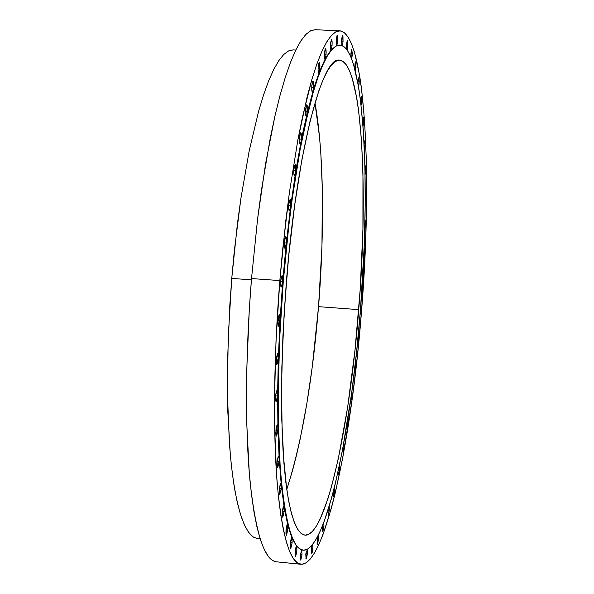 <?xml version="1.0" encoding="UTF-8"?>
<svg xmlns="http://www.w3.org/2000/svg" width="594" height="594" viewBox="0 0 594 594"><rect width="100%" height="100%" fill="white"/><g stroke="black" fill="none" stroke-linecap="round" stroke-linejoin="round"><path stroke-width="0.89" d="M339.968 45.055L336.761 45.471L336.271 39.315L337.095 35.336L337.659 36.152L337.838 39.419L337.741 41.409L336.174 41.335L337.741 41.409L336.813 45.463L331.021 49.859C330.464 49.347 330.294 47.26 330.502 43.592L331.355 39.531L332.105 41.795L332.039 45.701L330.405 45.627L332.039 45.701L331.185 49.762L324.97 59.066C324.398 58.554 324.213 56.43 324.428 52.71L325.312 48.552L325.928 49.369L326.032 54.804L324.331 54.722L326.032 54.804L325.267 58.784L318.726 73.188C318.132 72.676 317.939 70.53 318.161 66.773L319.075 62.504L319.713 63.298L319.824 68.815L318.065 68.726L319.824 68.815L319.164 72.617L312.407 92.189C311.798 91.676 311.598 89.523 311.82 85.729L312.385 82.202L312.763 81.356L313.424 82.113L313.558 87.689L311.724 87.6L313.558 87.689L313.001 91.209L306.608 115.355L305.999 115.8L305.747 115.236L305.464 111.137L307.358 111.249L306.905 114.39L301.032 141.81L300.126 143.934C299.495 143.436 299.287 141.283 299.51 137.481L300.104 133.791L300.505 132.863L301.217 133.516L301.373 139.152L299.421 139.041L301.373 139.152L301.032 141.81L295.53 172.973L294.476 175.817C293.837 175.327 293.629 173.188 293.852 169.401L294.453 165.637L295.27 164.531L295.775 170.886L293.77 170.768L295.775 170.886L290.548 207.217L289.36 210.855C288.714 210.38 288.506 208.264 288.729 204.514L289.345 200.683L290.176 199.473L290.741 201.589L290.704 205.776L288.654 205.643L290.704 205.776L286.234 243.74L284.912 248.225C284.274 247.772 284.066 245.693 284.288 241.988L284.912 238.09L285.766 236.791L286.338 238.825L286.308 243.005L284.229 242.864L286.308 243.005L282.707 281.645L280.62 281.497L282.707 281.645L280.056 319.951L278.363 357.67L277.547 396.012L275.505 395.842L277.547 396.012L276.039 401.707L275.49 396.035L276.388 391.142L277.131 390.399L277.591 392.203L277.91 427.583L279.135 458.13L281.244 484.838L284.155 507.254L287.771 525.066L291.981 538.119L296.666 546.398L301.707 550.007L303.126 550.222C292.916 549.019 285.469 523.76 280.821 474.458C276.745 425.193 277.48 353.371 283.271 281.682L288.862 225.289L292.293 198.455L300.163 149.324L308.947 108.227L313.528 91.253L318.146 76.864L322.75 65.14L327.279 56.111L331.69 49.792L335.929 46.132L339.968 45.055C364.181 47.208 370.931 182.848 360.432 310.261C351.24 431.363 326.099 551.685 303.14 550.222M302.895 550.192L301.707 550.007L302.027 554.581L300.467 554.425L302.027 554.581L300.705 560.12L300.467 554.462L301.707 550.007L296.666 546.398L296.911 551.009L295.285 550.846L296.911 551.009L295.537 556.645L295.292 550.779L295.842 547.69L296.666 546.398L291.981 538.119L292.144 542.671L290.451 542.508L292.144 542.671L290.733 548.388L290.481 542.3L291.097 539.025L291.58 537.964L291.981 538.119L287.771 525.066L287.867 529.469L286.108 529.299L287.867 529.469L286.419 535.246L286.152 528.92L286.843 525.482L287.37 524.561L287.771 525.066L284.155 507.254L284.184 511.404L282.358 511.234L284.184 511.404L282.707 517.218L282.425 510.654L283.197 507.076L283.754 506.348L284.155 507.254L281.244 484.838L281.214 488.632L279.321 488.461L281.214 488.632L279.715 494.46L279.247 489.256L280.271 483.969L280.858 483.486L281.244 484.838L279.135 458.13L279.061 461.471L277.116 461.293L279.061 461.471L277.554 467.278L277.056 461.917L278.17 456.474L278.786 456.296L279.135 458.13L277.91 427.583L277.821 430.383L275.824 430.204L277.821 430.383L276.307 436.144L275.987 428.801L276.982 425.081L277.621 425.252L277.821 426.195L277.821 430.383L276.774 435.662L276.351 436.144L275.995 435.773L275.69 432.788L277.294 424.866L277.91 427.583L277.643 393.844L278.363 357.67L276.789 364.753L276.21 358.917L277.569 353.348L278.207 354.351L278.363 357.67L280.056 319.951L278.541 326.188L277.947 320.203L278.541 316.342L279.38 314.716L279.989 316.186L280.056 319.951L282.707 281.645L281.274 287.006C280.643 286.568 280.442 284.533 280.665 280.888L281.296 276.938L282.15 275.534L282.737 277.495L282.707 281.645L283.271 281.682L282.707 281.645L281.653 286.694L281.222 286.999L280.865 286.419L280.665 280.888L282.098 275.527C282.729 275.965 282.93 278.007 282.707 281.645L286.234 243.74L285.58 247.223L284.771 248.166L284.288 241.988L285.684 236.761C286.323 237.229 286.531 239.308 286.308 243.005L290.548 207.217L289.493 210.811L288.669 208.42L288.729 204.514L290.072 199.436C290.718 199.918 290.926 202.027 290.704 205.776L295.53 172.973L294.505 175.817L293.778 173.144L293.852 169.401L295.151 164.479C295.79 164.969 295.998 167.107 295.775 170.886L301.032 141.81L300.059 143.919L299.428 141.045L299.51 137.481L300.757 132.7C301.396 133.205 301.603 135.358 301.373 139.152L306.905 114.39L306.155 115.889C305.531 115.377 305.331 113.224 305.554 109.415L306.519 104.923L307.209 105.635L306.905 114.39L313.001 91.209L312.177 91.988L311.724 88.9L311.82 85.729L312.971 81.23C313.58 81.757 313.781 83.91 313.558 87.689L313.001 91.209L319.164 72.617L318.651 73.166L318.429 72.832L318.065 69.728L318.161 66.773L319.26 62.4C319.862 62.919 320.047 65.058 319.824 68.815L319.164 72.617L325.267 58.784L324.621 58.516L324.354 54.099L325.49 48.456C326.069 48.975 326.247 51.099 326.032 54.804L325.267 58.784L331.185 49.762L330.628 49.102L330.427 44.869L331.519 39.442C332.083 39.954 332.254 42.048 332.039 45.701L331.185 49.762L336.813 45.463L336.197 40.481L337.251 35.254L337.741 41.409L336.813 45.463L339.723 45.047M307.395 553.608L306.118 559.036L305.791 554.536L306.311 550.905L305.925 558.82L306.541 558.449L307.395 553.608L305.895 553.46L307.395 553.608L307.254 549.302L307.395 553.608M312.904 548.359L311.664 553.66L311.36 549.242L311.961 545.247L311.479 553.445L312.073 553.096L312.904 548.359L311.456 548.21L312.904 548.359L312.8 544.215L312.904 548.359M318.443 539.159L317.255 544.334L317.33 537.073L317.07 544.111L317.642 543.792L318.443 539.159L317.055 539.018L318.443 539.159L318.362 535.097L318.443 539.159M323.938 526.373L322.794 531.415L322.705 525.319L322.616 531.192L323.47 529.774L323.938 526.373L322.594 526.247L323.938 526.373L323.856 522.341L323.938 526.373M329.306 510.38L328.2 515.288L327.999 510.305L328.259 515.273L329.306 510.38L328.014 510.253L329.306 510.38L329.217 506.34L329.306 510.38M334.481 491.55L333.412 496.332L333.13 492.374L333.457 496.324L334.481 491.55L333.375 491.446L334.481 491.55L334.377 487.488L334.481 491.55M339.397 470.27L338.365 474.918L338.045 471.874L338.186 474.658L338.959 473.463L339.397 470.27L338.417 470.181L339.397 470.27L339.278 466.164L339.397 470.27M343.867 442.738L344.008 446.903L343.013 451.425L342.679 449.161L342.827 451.15L343.302 451.032L343.829 448.589L344.008 446.903L343.117 446.822L344.008 446.903L343.919 442.842M348.27 421.792L347.304 426.21L346.978 424.584L347.119 425.905L347.579 425.846L348.27 421.792L347.438 421.725L348.27 421.792L348.091 417.567L348.27 421.792M352.145 395.292L351.21 399.599L350.906 398.492L351.217 399.599L351.47 399.265L352.145 395.292L351.358 395.225L352.145 395.292L351.93 391.008L352.145 395.292M355.598 367.723L354.685 371.933L354.425 371.22L354.685 371.933L354.93 371.629L355.42 369.349L355.598 367.723L354.841 367.664L355.598 367.723L355.331 363.394L355.598 367.723M358.598 339.404L357.499 343.102L357.937 343.243L358.598 339.404L357.863 339.345L358.598 339.404L358.353 335.016L358.598 339.404M361.122 310.64L360.09 314.456L360.729 313.573L361.122 310.64L360.402 310.588L361.122 310.64L360.9 306.2L361.122 310.64M362.682 277.457L363.149 281.734L362.533 285.402L363.149 281.734L362.429 281.682L363.149 281.734L363.238 280.101L362.696 277.435M364.657 252.992L363.758 256.875L364.657 252.992L363.929 252.947L364.657 252.992L364.397 248.389L364.657 252.992M365.614 224.718L364.775 228.579L365.614 224.718L364.872 224.673L365.614 224.718L365.585 220.53L365.407 220.04L364.961 220.79L365.355 220.018L365.614 224.718M365.28 200.995L366.015 197.223L365.741 192.411L365.251 193.614L365.57 192.575L365.993 192.961L366.015 197.223L365.251 197.178L366.015 197.223L365.228 201.039M365.845 170.827L365.102 174.584L365.845 170.827L365.035 170.782L365.845 170.827L365.934 169.134L365.629 165.941L364.961 167.649L365.555 165.897L365.845 170.827M365.08 145.864L364.374 149.554L365.08 145.864L364.211 145.82L365.08 145.864L365.162 142.597L364.619 140.941L364.085 143.236L364.775 140.808L365.08 145.864M363.083 126.247L363.714 122.683L363.394 117.493L362.607 120.738L363.238 117.612L363.803 120.938L363.714 122.683L362.756 122.631L363.714 122.683L363.045 126.314M361.145 105.123L361.746 101.633L360.662 101.581L361.746 101.633L361.404 96.31L360.528 100.497L361.256 96.414L361.835 99.866L361.093 105.227M357.863 82.878L358.382 78.445L358.917 77.71L359.259 81.296L358.531 86.665L358.925 85.142L359.162 83.101L357.892 83.034L359.162 83.101L358.806 77.628L357.863 82.878M355.45 70.783L355.984 67.464L354.64 67.397L355.984 67.464L355.606 61.85L354.625 68.236L355.175 62.652L355.724 61.932L356.066 63.929L355.353 71.028M276.203 358.984L278.274 359.147L277.65 363.149L276.782 364.753L276.113 361.122L277.702 353.319L278.274 359.147L276.203 358.984M277.918 320.537L280.004 320.693L279.38 324.673L278.519 326.188L278.155 325.661L277.844 322.423L279.41 314.716L280.004 320.693L277.918 320.537M341.869 45.441L341.639 39.679L342.129 36.509L342.738 35.811L342.976 36.583L343.05 41.736L342.27 45.604L343.05 41.736L341.543 41.662L343.05 41.736L342.589 35.699L341.639 39.679L341.869 45.441M350.846 56.913L351.67 49.436L352.316 53.23L351.574 58.709L352.123 56.074L352.22 55.108L350.824 55.042L352.22 55.108L351.811 49.347L350.92 53.208L350.846 56.913M347.215 50.096L347.891 46.406L347.46 40.511L346.443 46.347L347.891 46.406L346.443 46.339L346.569 49.228L346.74 42.657L347.319 40.592L347.832 41.365L347.891 46.406L347.208 50.096M292.976 49.896L288.402 51.002L283.635 54.603L278.712 60.774L273.693 69.543L268.629 80.918L263.58 94.847L258.613 111.256L249.19 150.921L240.919 198.27L237.37 224.116L231.749 278.415L251.418 279.826L231.749 278.415L228.207 337.303L227.42 393.384L229.366 443.176L231.296 464.812L233.798 483.924L236.828 500.311L240.31 513.832L244.193 524.428L248.403 532.061L252.866 536.776L257.529 538.639L253.371 537.117L249.153 533.085L245.159 526.492L241.439 517.322L238.046 505.561L235.031 491.268L232.454 474.524L230.361 455.472L227.784 411.219L227.554 360.536L229.759 306.096L231.749 278.415L234.311 250.876L240.949 198.047L249.257 150.601L258.709 110.9L263.699 94.498L268.763 80.584L273.841 69.253L278.876 60.536L283.806 54.433L288.58 50.913L293.161 49.903L295.805 50.03M279.833 280.583L282.558 250.408L289.404 192.545L297.743 140.637L307.046 97.282L311.895 79.396L316.78 64.249L321.644 51.923L326.433 42.441L331.081 35.811L335.558 31.965L339.82 30.836C365.607 33.368 372.587 176.96 361.568 310.803L365.518 243.926L366.58 200.675L366.32 159.741L364.679 122.275L361.635 89.501L359.578 75.282L354.418 52.012L351.329 43.303L347.913 36.769L344.186 32.573L340.176 30.858L335.914 31.772L331.43 35.425L326.752 41.899L321.948 51.24L317.055 63.484L312.14 78.571L302.48 116.944L297.884 139.887L289.478 192.025L285.811 220.56L279.833 280.583L275.987 341.587L274.48 399.977L274.621 427.145L276.611 475.623L278.415 496.376L280.687 514.523L283.405 529.922L286.501 542.485L289.931 552.175L293.636 559.006L297.564 563.015L301.663 564.3L305.888 562.964L310.187 559.132L314.516 552.962L318.829 544.601L323.106 534.229L331.385 508.078L335.335 492.641L342.731 457.863L352.294 398.24L357.469 355.205L361.568 310.803C351.908 438.075 325.415 565.629 300.935 564.27C290.139 563.045 282.261 536.449 277.294 484.481C272.95 432.499 273.7 356.474 279.833 280.583L251.522 278.556L279.833 280.583M339.798 30.836L315.132 29.707L310.506 30.821L305.658 34.63L300.638 41.231L295.493 50.668L290.28 62.949L285.068 78.037L279.908 95.857L274.888 116.261L265.533 164.003L257.573 219.082L251.522 278.556C245.352 354.232 245.032 430.063 250.104 481.964C255.843 533.872 264.59 560.484 276.344 561.805L272.668 560.528L268.369 556.481L264.293 549.636L260.499 539.931L257.046 527.368L253.994 511.983L251.396 493.852L249.302 473.128L246.814 424.74L246.792 369.052L249.324 309.073L251.522 278.556L257.618 218.718L261.419 190.273L270.218 138.313L275.074 115.444L280.138 95.018L285.328 77.213L290.577 62.177L295.819 49.993L300.987 40.689L306.029 34.252L310.892 30.628L315.147 29.707M286.776 489.441C301.819 442.352 312.407 381.43 318.54 306.66L358.739 309.63C350.044 424.079 326.329 536.724 304.937 535.172L301.084 533.427L297.423 528.898L294.015 521.525L290.912 511.271L288.164 498.158L285.825 482.269L283.954 463.728L281.756 419.52L281.823 367.76L284.229 311.501L288.669 256.214L294.669 205.16L301.982 159.207L310.165 120.612L318.755 90.986L323.054 79.826L327.301 71.183L331.437 65.058L335.424 61.412L339.233 60.194L342.82 61.323L346.161 64.679L349.242 70.159L352.042 77.614L356.734 97.906L358.613 110.447L361.419 139.575L362.956 173.136L362.919 229.321L360.202 289.36L355.019 349.821L347.624 407.35L338.38 458.427L331.4 487.073L327.725 499.339L320.151 519.045L316.305 526.187L312.459 531.34L308.657 534.377L304.937 535.172L301.336 533.627L297.898 529.67L294.676 523.225L291.706 514.278L289.033 502.836L286.709 488.951L283.249 454.217L282.187 433.687L281.526 387.436L282.9 336.211L286.278 282.796C296.51 152.458 322.475 55.071 339.56 60.202C362.162 61.984 368.674 189.174 358.739 309.63L318.54 306.66C324.71 230.012 323.841 151.24 314.961 102.821L319.542 137.207L320.827 153.46L322.327 188.692L321.948 246.347L318.54 306.66L312.34 366.26L306.794 403.927L300.237 438.721L296.629 454.707L292.812 469.564L286.776 489.441M360.432 310.261L364.196 246.413L365.199 205.153L364.931 166.179L363.342 130.598L360.417 99.584L358.442 86.175L353.512 64.36L350.564 56.259L347.319 50.252L343.778 46.466L339.976 45.055L335.937 46.124L331.697 49.785L327.287 56.103L322.757 65.125L318.154 76.849L313.528 91.238L304.477 127.628L300.163 149.309L292.3 198.441L288.862 225.282L283.271 281.682L279.648 338.988L278.2 393.889L278.311 419.468L280.123 465.236L281.779 484.89L283.887 502.123L286.405 516.802L289.293 528.831L292.493 538.171L295.961 544.824L299.643 548.826L303.497 550.244L307.477 549.183L311.531 545.745L315.622 540.08L319.706 532.313L323.76 522.609L331.623 498.002L335.38 483.412L342.434 450.438L351.566 393.688L356.511 352.643L360.432 310.261M305.464 111.137L306.749 104.782C307.38 105.301 307.581 107.455 307.358 111.249L305.464 111.152M302.027 554.581L300.794 560.097L300.364 555.539L301.685 549.999L302.027 554.581M296.911 551.009L295.634 556.623L295.136 555.457L295.173 551.96L296.547 546.324L296.911 551.009M292.144 542.671L290.83 548.366L290.317 547.171L290.347 543.592L291.758 537.874L292.144 542.671M287.867 529.469L286.508 535.224L285.974 533.976L286.004 530.323L287.451 524.547L287.867 529.469M284.184 511.404L282.789 517.203L282.239 515.889L282.269 512.162L283.739 506.348L284.184 511.404M281.214 488.632L279.789 494.453L279.225 493.065L279.247 489.256L280.747 483.427L281.214 488.632M279.061 461.471L278.452 465.473L277.613 467.27L277.034 465.807L277.056 461.917L278.571 456.11L279.135 458.13L279.061 461.471M277.547 396.012L276.923 400.029L276.062 401.707L275.468 400.059L275.49 396.035L276.997 390.34L277.547 396.012M325.683 59.006L325.401 58.472M300.935 564.27L276.344 561.805M260.165 538.892L257.529 538.639"/></g></svg>
